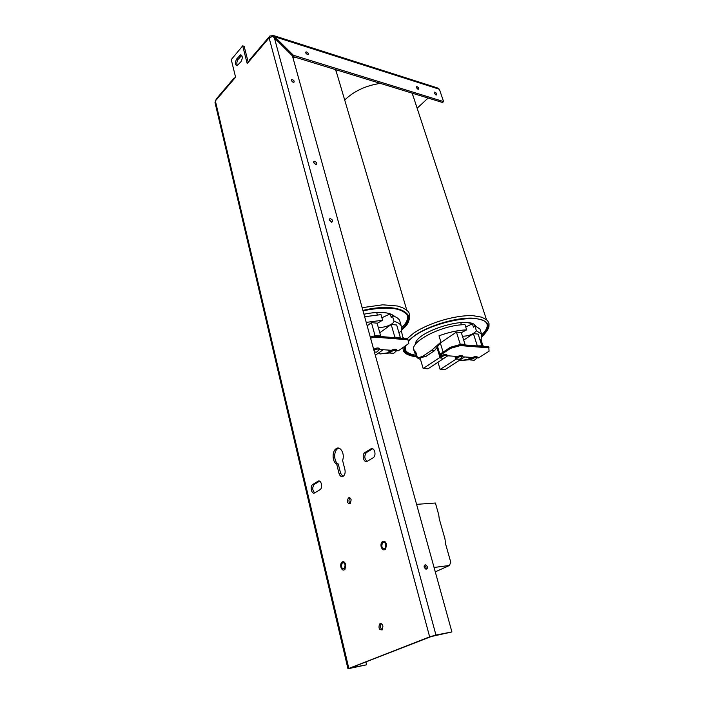 <?xml version="1.0" encoding="UTF-8"?>
<svg xmlns="http://www.w3.org/2000/svg" width="704" height="704" viewBox="0 0 704 704"><rect width="100%" height="100%" fill="white"/><g stroke="black" fill="none" stroke-linecap="round" stroke-linejoin="round"><path stroke-width="1.06" d="M240.935 61.732L237.107 65.718C234.969 64.847 234.837 62.577 236.72 58.907L240.566 54.886C242.713 55.774 242.836 58.062 240.935 61.732M241.771 55.405L238.181 59.33C236.729 61.574 236.456 63.677 237.362 65.63M338.826 448.158L337.515 448.818C333.406 451.554 333.925 462.15 338.272 463.98L340.595 473.273L342.918 476.45M344.934 469.735C345.462 472.498 344.969 474.628 343.455 476.115C341.484 477.25 339.997 476.318 338.994 473.334L336.679 464.033C332.323 462.194 331.804 451.59 335.922 448.844C340.129 445.218 345.189 453.878 342.575 460.381L344.934 469.735M338.272 463.98L336.679 464.033M373.102 457.785L367.356 461.243C363.942 463.54 361.425 455.004 364.786 452.619L370.762 448.941C374.176 446.574 376.807 455.11 373.41 457.574L373.102 457.785M372.671 448.756L366.397 452.584C364.074 455.946 364.32 458.876 367.118 461.366M319.942 489.746L314.82 492.826C311.758 494.894 309.575 486.658 312.611 484.554L317.909 481.29C320.971 479.151 323.25 487.406 320.188 489.579L319.942 489.746M319.581 481.166L314.195 484.475C312.092 487.582 312.286 490.371 314.785 492.844M351.155 499.787L350.302 503.65C347.415 503.633 346.755 501.758 348.322 498.027C349.554 497.297 350.495 497.878 351.155 499.787M349.958 497.904L349.932 497.93C348.524 499.963 348.638 501.873 350.266 503.677M382.932 626.085L382.298 629.816C379.227 630.142 378.312 628.214 379.562 624.026C380.961 623.049 382.087 623.735 382.932 626.085M381.26 623.682L381.207 623.735C379.931 626.111 380.274 628.162 382.246 629.878M385.81 544.518L385.053 548.398C381.946 548.618 381.119 546.7 382.58 542.643C383.953 541.754 385.035 542.37 385.81 544.518M345.136 564.969L344.397 568.7C341.546 568.77 340.824 566.896 342.223 563.077C343.473 562.285 344.45 562.918 345.136 564.969M417.666 89.056L416.504 87.754M416.425 87.56L416.742 86.592C418.475 87.27 419.038 88.158 418.44 89.258L416.425 87.56M307.463 54.666L305.73 52.985M305.677 52.835L306.09 51.832C308.15 52.483 308.81 53.451 308.097 54.727L305.677 52.835M435.723 94.829L434.306 93.21M434.289 93.166L434.623 92.118C436.462 92.858 437.061 93.808 436.427 94.987L434.289 93.166M293.26 82.474L291.324 80.608M291.306 80.555L291.799 79.473C293.973 80.177 294.642 81.18 293.797 82.5L291.306 80.555M425.938 569.246C426.369 567.556 425.832 566.324 424.31 565.55M424.222 567.274C423.949 565.664 424.424 564.854 425.63 564.854C427.988 566.729 428.129 568.198 426.052 569.263L424.222 567.274M331.575 222.226L329.199 219.551M329.278 220.088L330.079 218.548C332.614 219.604 333.194 220.836 331.822 222.235L329.278 220.088M315.885 164.745L313.526 162.272M313.579 162.615L314.274 161.225C316.747 162.158 317.398 163.328 316.21 164.754L313.579 162.615M269.025 37.013L249.542 59.893L248.662 61.873L269.113 37.884L429.642 636.847L347.961 668.774L366.599 664.805L350.425 667.946L431.306 636.522L451.906 631.937L292.433 55.871L272.853 36.353L269.113 37.884L269.966 35.913L271.313 36.01L272.483 35.226L273.53 35.57L293.366 55.238L292.521 56.188M234.124 77.994L216.295 98.938L215.002 102.511L347.943 668.712M248.662 61.873L247.201 63.58L242.695 45.866L231.246 59.62L235.594 77.202L234.186 78.857L235.497 76.798M451.906 631.937L435.952 635.034L274.296 37.532M429.642 636.847L435.952 635.034M275.255 36.934L439.384 89.25L437.738 88.009L273.504 35.552M439.384 89.25L443.582 101.57L442.561 102.494L292.591 56.417M417.138 108.222L428.111 98.05M272.862 36.353L273.53 35.57M271.454 36.52L271.313 36.01M242.695 45.866L244.156 46.314L248.248 62.357M366.599 664.805L365.93 662.024M293.366 55.238L443.582 101.57M345.743 564.661C344.916 562.109 343.693 561.22 342.091 561.977C340.842 563.068 340.437 564.784 340.877 567.116C341.889 570.011 343.253 570.777 344.969 569.404L345.743 564.661M386.47 544.183C385.546 541.526 384.199 540.628 382.448 541.49C381.11 542.67 380.679 544.456 381.163 546.85C382.307 549.894 383.83 550.642 385.713 549.076L386.47 544.183M423.905 639.153L354.754 666.266L424.186 639.285M380.794 623.55L379.746 623.99M416.583 504.346L435.406 503.026L438.715 514.686L439.252 518.822L444.954 538.877L445.65 544.201L450.762 562.214L449.469 565.47L434.06 567.477M426.131 568.515L425.005 568.665M449.469 565.47L435.274 571.868M380.318 83.371C365.869 85.598 354.077 91.071 344.934 99.818L344.705 100.056M413.415 96.87L412.025 93.113M458.999 344.854L460.187 344.071L465.062 344.467L461.296 332.543L456.43 332.094L440.308 342.98L443.098 352.106M436.955 347.477L440.15 357.993L442.517 356.426C444.611 355.353 446.151 355.106 447.146 355.687L446.468 356.699L428.032 368.79L423.166 368.518L439.974 357.421M446.873 354.807L446.838 354.675C445.843 354.094 444.303 354.341 442.209 355.423L440.563 356.506L440.194 355.282M439.877 354.244L437.571 346.641M454.854 356.286L455.708 359.022L458.075 357.482C460.134 356.426 461.648 356.18 462.607 356.734L459.545 359.269L455.708 359.022M462.334 355.863L462.299 355.74C461.34 355.186 459.826 355.432 457.767 356.488L456.122 357.553L455.752 356.347M477.11 356.875L477.074 356.761C476.15 356.224 474.663 356.47 472.63 357.5L470.994 358.556L470.615 357.368M469.726 357.306L470.571 359.999L472.947 358.486C474.98 357.456 476.458 357.21 477.382 357.738L474.302 360.246L470.571 359.999M440.15 357.993L444.101 358.257M417.366 357.465L416.988 357.72L415.73 353.443M420.49 359.454L416.988 357.72M480.075 340.182L481.14 339.486L482.882 346.412M465.74 327.017L472.375 323.805L473.466 327.184L474.751 325.618L476.414 330.783L481.606 334.154L481.14 339.486M476.414 330.783C473.484 334.242 468.838 336.063 462.466 336.257M461.349 332.702L466.646 329.859L464.983 324.641C442.552 324.72 409.394 341.713 413.838 350.328M414.55 351.815L413.706 348.929L415.14 353.839L415.686 351.736L417.525 357.984L422.558 356.409L431.517 350.381L440.924 342.118L438.997 335.826C448.791 332.2 458.005 330.211 466.646 329.859M415.14 353.839L416.108 353.179M463.681 340.094L473.396 333.652L478.113 334.083L481.897 345.822L481.193 346.271M464.631 356.954L444.858 369.714L440.141 369.459L456.192 359.049M437.967 362.261L440.141 369.459M476.476 345.893L481.897 345.822M473.396 333.652L477.18 345.444M456.43 332.094L460.187 344.071M419.936 357.579L423.166 368.518M465.062 344.467L464.358 344.925M447.806 355.802L446.723 356.506M461.446 324.843L460.742 322.626C465.643 322.362 469.524 322.758 472.375 323.805M474.751 325.618L479.952 329.041L480.454 330.59M470.457 359.63L459.668 360.703L467.843 359.41L470.448 359.586M459.527 360.254L459.668 360.703M440.924 342.118L434.632 350.601L431.517 350.381M422.558 356.409L425.665 356.62L417.525 357.984M482.442 346.377L483.094 345.532M467.843 359.41L469.964 358.054M434.632 350.601L425.665 356.62M415.386 344.458C414.621 331.76 469.066 314.978 475.693 325.917M481.844 334.655C485.874 330.854 487.634 327.43 487.115 324.377M405.143 349.571L405.354 350.002C406.912 352.739 410.546 354.49 416.258 355.247M416.61 356.435C410.898 355.687 407.264 353.945 405.706 351.217L405.777 345.585M408.408 341.59C421.925 323.937 482.442 310.631 486.957 324.042C488.611 327.404 487.001 331.373 482.126 335.94M442.517 356.426L442.209 355.423L440.15 355.282L450.683 348.295L460.31 345.594L459.994 344.573L488.77 346.878L489.06 351.208L478.526 357.905L477.418 357.834M460.31 345.594L489.086 347.873M458.075 357.482L457.767 356.488L447.172 355.758M472.947 358.486L472.63 357.5L462.634 356.822M459.994 344.573L450.366 347.283L450.683 348.295M450.366 347.283L439.842 354.27L440.15 355.282M337.19 74.633L335.5 69.608M295.442 57.297L292.961 57.754M373.991 350.486L374.449 350.161C376.675 348.982 378.365 348.735 379.518 349.439L376.57 352.141L374.414 352M379.271 348.542L379.218 348.366C378.066 347.67 376.385 347.908 374.158 349.096L373.701 349.422M396.422 349.598L396.414 349.598C395.305 348.902 393.65 349.149 391.459 350.302L389.831 351.446L389.462 350.161M388.582 350.099L389.4 353.003L391.758 351.358C393.95 350.205 395.604 349.958 396.713 350.627L393.738 353.302L389.4 353.003L379.958 353.962L389.286 352.598M398.913 332.71L401.359 330.959L403.11 338.369M381.894 317.733L390.236 313.87L391.274 317.504L392.392 315.779L394.002 321.332C397.698 322.344 400.11 323.866 401.227 325.908L401.359 330.959M394.002 321.332C393.58 324.553 382.782 328.469 378.189 327.087M377.15 323.382L382.598 320.241L381.005 314.626L364.646 316.738M366.212 322.388L382.598 320.241M379.799 332.781L391.204 324.482L396.686 324.993L400.33 337.603L399.652 338.087M367.162 325.802L371.413 322.634L377.089 323.171L380.697 335.993L380.019 336.486M383.205 349.73L375.32 355.3M394.161 337.638L394.838 337.154L400.33 337.603M391.204 324.482L394.838 337.154M374.326 336.019L375.003 335.526L380.697 335.993M371.413 322.634L375.003 335.526M377.326 314.802L376.675 312.479C382.219 312.224 386.742 312.69 390.236 313.87M392.392 315.779C396.097 316.809 398.508 318.358 399.634 320.426L400.268 322.599M379.509 352.343L379.958 353.962M402.626 338.325L403.251 337.454M388.045 352.51L389.066 351.798M363.942 314.195C379.447 311.168 389.752 311.969 394.865 316.615M401.79 327.554C406.208 323.356 408.135 319.466 407.563 315.885M363.009 310.816C386.716 306.055 401.465 307.516 407.255 315.225C409.218 319.317 407.405 323.954 401.826 329.138M396.713 350.627L396.458 349.73M370.586 338.184L374.449 337.102L374.141 336.002L407.739 338.747L408.795 343.482L398.306 350.786L396.73 350.671M374.449 337.102L408.047 339.803M374.449 350.161L373.595 349.052M391.758 351.358L391.459 350.302L379.535 349.466M374.141 336.002L370.286 337.084M239.413 55.686L240.874 56.118M236.72 58.907L238.181 59.33M340.595 473.273L338.994 473.334M366.661 452.408L365.05 452.443M372.381 448.914L370.762 448.941M314.406 484.334L312.814 484.405M319.502 481.219L317.909 481.29M348.788 668.29L215.371 100.927L234.186 78.857M423.174 639.681L423.694 639.575M408.276 340.903L414.621 335.553C428.657 325.609 455.347 317.53 472.252 318.129C489.518 319.818 492.809 325.97 482.117 336.565M416.742 356.902C407.026 355.714 402.996 352.202 404.65 346.368M362.903 310.42C399.432 301.391 421.353 314.538 401.676 329.965M240.566 54.886L241.586 55.194M337.515 448.818L335.922 448.844M366.397 452.584L364.786 452.619M314.195 484.475L312.611 484.554M349.932 497.93L348.322 498.027M381.207 623.735L379.562 624.026M306.09 51.832L305.633 52.342M291.799 79.473L291.262 80.062M425.63 564.854L424.371 565.444M330.079 218.548L329.226 219.305M314.274 161.225L313.535 161.946M479.952 329.041L481.606 334.154M405.706 351.217L405.354 350.002M486.455 319.598L412.482 94.01M482.108 336.662C486.658 331.813 488.946 328.275 488.981 326.058L489.042 323.655L487.582 320.522L481.862 317.205L472.78 315.63C455.268 315.031 428.956 322.793 413.785 333.054L407.158 338.694M402.899 347.591L403.401 351.102C404.202 351.859 405.046 355.15 416.768 356.981M477.074 356.761L477.382 357.738M462.299 355.74L462.607 356.734M446.838 354.675L447.146 355.687M399.634 320.426L401.227 325.908M406.833 310.332L336.019 70.673M401.641 330.097L408.285 322.221L409.411 318.824L409.13 313.016C408.25 312.03 409.156 311.45 402.758 307.789L397.54 306.02L382.721 304.806L362.138 307.674M379.218 348.366L379.518 349.439"/></g></svg>
